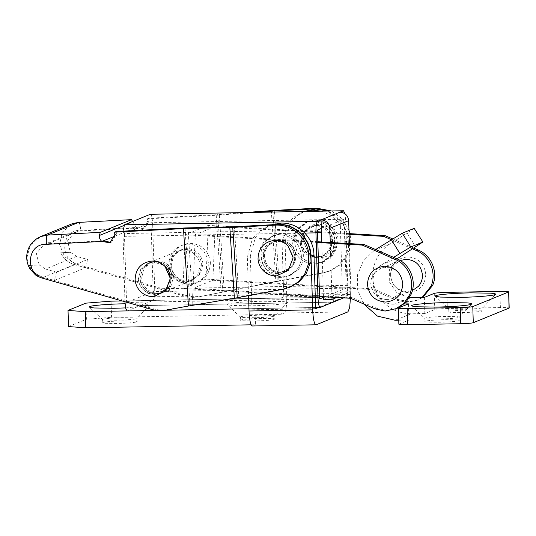 <?xml version="1.0" encoding="UTF-8"?>
<svg xmlns="http://www.w3.org/2000/svg" width="536" height="536" viewBox="0 0 536 536"><rect width="100%" height="100%" fill="white"/><g stroke="black" fill="none" stroke-linecap="round" stroke-linejoin="round"><path stroke-width="0.4" stroke-dasharray="2.68 2.01" d="M301.366 255.819C301.473 261.521 299.684 266.493 296.006 270.747L288.294 276.208L280.831 277.735C267.906 276.697 260.61 269.648 258.942 256.59C258.834 250.895 260.623 245.917 264.302 241.662L272.013 236.209L279.477 234.674C292.401 235.719 299.698 242.768 301.366 255.819M280.65 272.087C271.122 271.317 265.735 266.117 264.509 256.489C264.429 252.289 265.749 248.617 268.462 245.481L274.151 241.455L279.651 240.329C289.185 241.1 294.565 246.299 295.798 255.92C295.879 260.127 294.559 263.792 291.845 266.928L286.157 270.955L280.65 272.087M329.72 225.529C334.337 229.763 336.796 235.009 337.104 241.28L333.727 253.582L324.025 261.662L316.562 263.189C311.088 263.223 306.25 261.421 302.049 257.796C297.433 253.561 294.974 248.315 294.673 242.044L298.05 229.743L307.744 221.663L315.208 220.135C320.682 220.102 325.52 221.904 329.72 225.529M331.529 241.381L329.044 250.453L321.888 256.416L316.387 257.541C312.347 257.561 308.783 256.235 305.681 253.561C302.277 250.439 300.462 246.567 300.24 241.944L302.733 232.872L309.882 226.909L315.389 225.783C319.423 225.763 322.994 227.09 326.089 229.763C329.493 232.885 331.308 236.758 331.529 241.381M274.76 319.369C275.544 319.027 274.72 318.759 272.288 318.558L260.965 318.384C250.466 318.645 243.753 319.175 240.818 319.979C240.041 320.32 240.865 320.588 243.29 320.789L254.613 320.964C265.112 320.702 271.826 320.173 274.76 319.369L274.955 315.898L286.981 302.987C288.348 302.391 286.907 301.922 282.653 301.58L262.841 301.265C247.049 301.52 230.145 302.86 227.579 304.066L227.143 304.622L231.914 305.473L251.726 305.788C267.518 305.533 284.422 304.193 286.981 302.987M274.66 316.14C275.437 315.798 274.613 315.53 272.188 315.329L260.865 315.155C250.366 315.416 243.652 315.945 240.718 316.749C239.934 317.091 240.758 317.359 243.19 317.56L254.513 317.734C265.012 317.473 271.725 316.944 274.66 316.14L274.914 315.985M240.718 316.749L240.47 317.071L227.143 304.622M240.818 319.979L240.423 316.984M136.868 321.861C137.645 321.52 136.821 321.252 134.395 321.057L123.072 320.876C112.573 321.144 105.86 321.674 102.925 322.478C102.141 322.819 102.966 323.087 105.398 323.282L116.721 323.463C127.213 323.201 133.933 322.665 136.868 321.861L137.062 318.397L149.088 305.487C150.455 304.89 149.008 304.421 144.76 304.08L124.948 303.765M136.767 318.632C137.544 318.29 136.72 318.022 134.288 317.828L122.972 317.647C112.473 317.915 105.76 318.444 102.825 319.248C102.041 319.59 102.865 319.858 105.297 320.052L116.62 320.233C127.112 319.972 133.833 319.436 136.767 318.632L137.022 318.485M102.825 319.248L102.57 319.57L89.251 307.121M102.925 322.478L102.53 319.483M125.638 307.905L149.088 305.487M316.381 225.381C320.421 225.361 323.985 226.688 327.081 229.361C330.484 232.483 332.3 236.356 332.528 240.972L330.035 250.051L322.88 256.007L317.379 257.139C313.339 257.159 309.775 255.833 306.679 253.16C303.269 250.037 301.46 246.165 301.232 241.542L303.724 232.47L310.873 226.507L316.381 225.381M300.066 258.6C295.45 254.372 292.991 249.119 292.69 242.855L296.06 230.547L305.761 222.467L313.225 220.939C318.699 220.912 323.536 222.708 327.737 226.339C332.354 230.567 334.812 235.82 335.114 242.084L331.737 254.392L322.042 262.473L314.578 264C309.105 264.027 304.267 262.231 300.066 258.6M290.854 267.337L285.165 271.363L279.658 272.489C270.124 271.719 264.744 266.519 263.518 256.891C263.437 252.69 264.757 249.026 267.471 245.883L273.159 241.863L278.66 240.731C288.194 241.501 293.574 246.701 294.807 256.329C294.88 260.53 293.567 264.201 290.854 267.337M260.925 255.786C260.818 250.084 262.606 245.113 266.285 240.858L273.997 235.398L281.46 233.87C294.385 234.909 301.688 241.957 303.356 255.015C303.456 260.71 301.668 265.689 297.996 269.943L290.278 275.397L282.814 276.931C269.889 275.886 262.593 268.838 260.925 255.786M111.079 301.158L111.582 317.305L281.3 314.23L284.281 313.017L347.924 311.865M122.154 300.957L280.79 298.083L281.3 314.23M85.894 303.155L86.397 319.302L111.582 317.305M68.534 326.578L86.397 319.302M315.65 308.649L252.007 309.801L254.989 308.589L255.491 324.736L251.143 324.809M254.989 308.589L126.952 310.907M316.16 324.796L252.516 325.948L255.491 324.736M274.137 224.644L266.948 226.607L258.747 231.532L252.402 238.728L247.337 257.186L248.55 295.658M252.007 309.801L250.319 255.974L247.337 257.186M271.578 224.778L261.729 230.319L255.377 237.515L250.319 255.974M280.79 298.083L283.772 296.87L347.415 295.718L318.558 307.463M304.575 211.459L301.688 212.47L293.494 217.395L287.142 224.591L282.077 243.049L285.058 241.837L286.747 295.658C286.881 305.54 286.057 311.322 284.281 313.017M347.415 295.718L345.72 241.897L343.717 231.572L338.564 222.4L330.806 215.345L321.265 211.157M283.772 296.87L282.077 243.049M350.43 298.284L350.39 294.505L286.747 295.658M345.72 241.897L348.702 240.684L342.645 222.654L327.697 211.037M301.688 212.47L304.669 211.258L296.468 216.182L290.117 223.378L285.058 241.837M348.702 240.684L350.39 294.505M312.522 220.966C325.466 221.576 332.99 228.376 335.08 241.374C335.369 247.069 333.747 252.101 330.216 256.476L322.042 262.473L315.282 263.973C302.331 263.37 294.813 256.563 292.723 243.565C292.428 237.877 294.056 232.838 297.587 228.463L305.761 222.474L312.522 220.966M332.199 255.672L324.025 261.662L317.265 263.169C304.321 262.56 296.797 255.759 294.706 242.761C294.418 237.066 296.04 232.034 299.57 227.653L307.744 221.663L314.505 220.155C327.456 220.765 334.973 227.565 337.064 240.564C337.358 246.259 335.737 251.29 332.199 255.672M331.509 240.852L329.184 250.232L321.888 256.416L316.903 257.521C312.562 257.682 308.743 256.288 305.46 253.354C302.331 250.399 300.602 246.768 300.267 242.473L302.592 233.093L309.882 226.909L314.867 225.803C319.215 225.643 323.027 227.036 326.317 229.971C329.439 232.925 331.168 236.557 331.509 240.852M327.704 229.401C324.421 226.467 320.602 225.08 316.26 225.234L311.275 226.346L303.979 232.524L301.654 241.904C301.989 246.205 303.724 249.83 306.847 252.791C310.136 255.726 313.949 257.113 318.29 256.958L323.282 255.846L330.571 249.669L332.896 240.289C332.561 235.987 330.833 232.363 327.704 229.401M328.474 211.023L342.223 221.381L348.849 237.368L348.5 247.86L344.849 257.642L338.276 265.668L329.486 271.102L323.436 272.871L277.36 281.434L272.911 212.028M166.254 310.136L167.842 309.493C163.011 310.377 158.214 310.143 153.457 308.803L43.289 277.313C37.018 275.383 32.441 271.437 29.56 265.454L39.208 264.952L36.374 253.481L43.892 244.59L47.952 243.692L79.114 231.003L134.596 228.128L142.67 229.435L147.561 221.522L147.387 218.835L216.222 215.271L255.451 212.35M277.36 281.434L199.01 296.803L222.775 292.04L217.81 214.628L245.635 212.524M147.387 218.835L148.975 218.192L217.81 214.628M271.31 210.588L275.852 281.387L278.948 280.79L274.432 210.387M275.852 281.387L222.775 292.04M323.436 272.871L325.024 272.228L278.948 280.79M325.024 272.228L331.074 270.452L339.864 265.025L346.437 256.992L350.088 247.217L350.437 236.718L349.894 233.656M348.976 230.393L342.216 218.829L331.462 210.97M317.835 224.423L307.289 229.348L303.048 240.316L307.637 251.592L308.327 252.268C311.644 255.237 315.503 256.637 319.892 256.476C329.419 255.029 334.337 249.414 334.652 239.632C334.31 235.291 332.561 231.626 329.406 228.631C326.082 225.669 322.223 224.262 317.835 224.423M308.883 252.845L308.12 252.101L303.075 240.671L303.041 239.619L307.738 227.472L319.416 222.025C324.273 221.844 328.541 223.398 332.22 226.681C335.71 229.991 337.647 234.051 338.028 238.855C337.68 249.689 332.233 255.906 321.687 257.508C316.83 257.682 312.562 256.128 308.883 252.845M199.01 296.803C194.179 297.688 189.382 297.46 184.619 296.113L186.206 295.47L76.045 263.98C59.128 258.118 61.694 229.328 80.708 230.359L136.184 227.485L144.258 228.792L149.149 220.879L148.975 218.192M186.206 295.47C190.97 296.817 195.767 297.045 200.598 296.16M184.619 296.113L74.457 264.63L76.045 263.98L64.742 256.865L59.57 244.724L62.297 232.162L72.668 223.572M29.581 265.447C32.462 271.424 37.038 275.377 43.309 277.306L74.437 264.637C68.166 262.707 63.59 258.754 60.702 252.778L60.722 252.771C63.61 258.747 68.186 262.7 74.457 264.63M43.289 277.313L41.701 277.956L31.189 270.519L26.8 258.064L30.318 245.173L40.569 236.617M74.437 264.637L85.485 267.792L54.357 280.462L43.309 277.306M85.485 267.792L87.683 259.504L56.555 272.174L54.357 280.462M56.555 272.174L45.506 269.018L76.628 256.349L87.683 259.504M60.702 252.778L70.337 252.282L60.722 252.771M76.628 256.349L70.337 252.282L67.543 240.791L75.06 231.907L79.114 231.003M29.56 265.454L39.208 264.952L45.506 269.018M171.172 265.628L173.537 256.087L180.954 249.803L186.025 248.677C190.441 248.516 194.32 249.923 197.663 252.912C200.839 255.92 202.601 259.612 202.943 263.98L200.578 273.521L193.161 279.805L188.096 280.931C183.674 281.092 179.795 279.678 176.451 276.697C173.275 273.688 171.513 269.997 171.172 265.628M140.003 278.311C140.345 282.68 142.107 286.371 145.29 289.38C148.626 292.368 152.512 293.782 156.927 293.621L161.999 292.489L169.41 286.204L171.775 276.67C171.433 272.295 169.678 268.61 166.495 265.595C163.152 262.613 159.272 261.2 154.857 261.36L149.785 262.493L142.368 268.771L140.003 278.311M167.842 309.493L238.848 297.112L234.333 226.708M103.428 240.818L47.952 243.692M116.218 231.525L116.392 234.212L111.501 242.125L110.691 242.399M187.359 244.094C199.439 244.657 206.454 251.009 208.41 263.136C208.022 275.383 201.858 282.412 189.932 284.221C177.852 283.651 170.837 277.306 168.887 265.179C169.276 252.932 175.433 245.903 187.359 244.094M136.184 227.485L132.707 221.455M283.336 289.192L290.974 286.773M284.924 288.549L238.848 297.112M279.779 272.63C270.231 272.181 264.684 267.169 263.143 257.582C262.928 253.381 264.127 249.669 266.734 246.439L272.757 242.024L277.749 240.912C287.296 241.361 292.844 246.379 294.385 255.96C294.599 260.161 293.4 263.873 290.793 267.102L284.77 271.524L279.779 272.63M292.187 266.539L286.157 270.955L281.172 272.067C271.625 271.618 266.077 266.6 264.536 257.019C264.322 252.818 265.514 249.106 268.121 245.877L274.151 241.455L279.135 240.349C288.683 240.798 294.231 245.81 295.772 255.397C295.986 259.598 294.793 263.31 292.187 266.539M301.333 255.109C301.621 260.804 299.999 265.836 296.468 270.211L288.294 276.208L281.534 277.708C268.583 277.105 261.065 270.298 258.975 257.307C258.68 251.612 260.308 246.573 263.839 242.198L272.013 236.209L278.774 234.701C291.718 235.311 299.242 242.111 301.333 255.109M260.958 256.496C260.67 250.801 262.292 245.769 265.822 241.394L273.997 235.398L280.757 233.89C293.708 234.5 301.225 241.307 303.316 254.299C303.611 259.994 301.989 265.032 298.452 269.407L290.278 275.397L283.517 276.904C270.573 276.295 263.049 269.494 260.958 256.496M134.596 228.128L114.778 236.195M292.998 257.555L288.75 268.523L278.204 273.447C274.13 273.608 270.479 272.389 267.27 269.789C263.725 266.747 261.769 262.901 261.387 258.238C261.702 248.449 266.62 242.835 276.147 241.388C280.221 241.234 283.872 242.453 287.082 245.046L288.408 246.279M163.768 265.286L153.269 262.01L148.197 263.136L140.78 269.42L138.415 278.961C138.757 283.33 140.519 287.021 143.695 290.03C147.038 293.011 150.918 294.425 155.34 294.264L160.411 293.138L166.864 288.241L170.053 280.723M170.126 278.311L167.473 287.289L160.311 293.179L155.239 294.304C151.139 294.465 147.467 293.239 144.238 290.626L143.601 290.07C140.419 287.062 138.663 283.37 138.322 279.001L140.687 269.461L148.097 263.176L153.169 262.05C157.269 261.89 160.941 263.116 164.177 265.729L165.503 266.962M210.393 262.325C210.005 274.573 203.848 281.601 191.922 283.417C179.841 282.847 172.82 276.502 170.87 264.375C171.259 252.128 177.416 245.093 189.342 243.284C201.422 243.853 208.444 250.198 210.393 262.325M482.802 307.738C483.586 307.396 482.762 307.128 480.33 306.927L469.007 306.746C458.515 307.014 451.794 307.543 448.86 308.347C448.083 308.689 448.907 308.957 451.339 309.158L462.655 309.332C473.154 309.071 479.867 308.542 482.802 307.738L482.909 310.967C483.686 310.625 482.862 310.357 480.43 310.156L469.114 309.982C458.615 310.244 451.902 310.773 448.96 311.577L448.565 308.582L435.292 296.22M448.96 311.577C448.183 311.919 449.007 312.187 451.439 312.388L462.756 312.562C473.255 312.3 479.975 311.771 482.909 310.967M458.983 317.433C459.761 317.091 458.937 316.823 456.511 316.629L445.188 316.448C434.689 316.709 427.976 317.245 425.041 318.049C424.257 318.384 425.082 318.652 427.514 318.853L438.837 319.034C449.329 318.766 456.049 318.237 458.983 317.433L459.084 320.662C459.868 320.32 459.037 320.052 456.612 319.858L445.289 319.677C434.79 319.938 428.076 320.474 425.142 321.278L424.747 318.284L411.467 305.915M425.142 321.278C424.358 321.613 425.189 321.881 427.614 322.082L438.937 322.263C449.436 321.995 456.149 321.466 459.084 320.662M499.887 291.41L500.396 307.557C506.721 307.49 509.595 307.697 509.019 308.173M424.331 297.413L424.84 313.56L434.763 309.52C436.599 309.017 440.8 308.682 447.359 308.522L446.85 292.375M414.174 228.356L389.967 244.027L374.081 250.493L363.321 260.891L357.532 274.807L357.659 289.989L363.689 303.972M398.851 324.213L408.961 320.026L398.724 320.206M424.84 313.56L411.052 313.808C394.268 313.259 382.369 305.198 375.368 289.621C368.614 273.28 375.113 252.979 389.967 244.027M409.457 297.654L397.243 293.266L389.692 282.546L389.592 269.461L396.982 258.841M408.452 303.879L408.961 320.026M393.578 257.36L382.429 264.369C364.42 274.526 374.014 305.714 394.663 304.126L404.224 303.952M374.081 250.493L375.589 249.548M500.396 307.557L447.359 308.522M396.519 258.64L382.429 264.369M158.12 293.259L163.715 292.113L170.991 286.057L173.523 276.824C173.329 272.556 171.761 268.878 168.806 265.789C165.53 262.566 161.631 260.958 157.102 260.965L151.507 262.117L144.231 268.174L141.698 277.4C141.893 281.675 143.467 285.353 146.422 288.442C149.691 291.664 153.591 293.272 158.12 293.259M171.935 277.474C171.741 273.199 170.173 269.521 167.219 266.439C163.942 263.216 160.043 261.608 155.514 261.615L149.919 262.761L142.643 268.817L140.11 278.05C140.305 282.318 141.879 285.996 144.834 289.085C148.104 292.308 152.003 293.916 156.532 293.909L162.127 292.763L169.403 286.7L171.935 277.474M185.295 249.495C189.402 249.475 193.027 250.821 196.176 253.541C199.64 256.717 201.482 260.65 201.71 265.353L199.178 274.579L191.908 280.643L186.307 281.789C182.2 281.809 178.575 280.462 175.426 277.742C171.962 274.566 170.12 270.626 169.892 265.93L172.425 256.697L179.694 250.64L185.295 249.495M173.838 278.385C170.374 275.209 168.532 271.276 168.304 266.573L170.837 257.347L178.106 251.29L183.707 250.138C187.814 250.118 191.439 251.464 194.588 254.185C198.052 257.36 199.895 261.3 200.122 265.997L197.59 275.229L190.32 281.286L184.719 282.432C180.612 282.459 176.987 281.105 173.838 278.385M343.67 297.889L346.095 296.897C347.281 295.772 347.831 291.912 347.743 285.326L345.713 220.738L344.983 213.77M347.743 285.326L154.69 288.824C154.777 295.41 154.227 299.269 153.041 300.395L140.151 305.641L333.204 302.15M346.223 288.127L153.169 291.624L139.876 297.031L332.93 293.534L346.223 288.127L344.058 219.231L151.005 222.728L124.406 233.555L317.453 230.058M153.169 291.624L151.005 222.728M154.69 288.824L152.66 224.236L345.713 220.738M320.287 307.403L127.233 310.9L140.131 305.654L139.856 297.038L126.57 302.451L124.406 233.555M124.942 301.755L122.958 231.177M150.335 214.279C151.561 214.427 152.338 217.743 152.66 224.236M323.489 297.38L332.91 293.547L139.856 297.038L140.151 305.641M332.93 293.534L332.997 295.691L342.417 291.852L339.911 212.196M323.556 299.53L332.977 295.698L333.104 298.947L332.91 293.547M321.325 228.483L344.058 219.231M140.131 305.654L333.184 302.157M349.392 243.605L350.906 291.698L342.417 291.852M330.256 242.486L331.978 297.205M323.469 296.703L321.747 241.984M336.709 297.48L350.906 291.698M126.57 302.451L319.617 298.954M317.821 241.756L195.345 234.594L193.034 288.335L352.199 297.648L376.54 308.22L386.711 310.418L396.875 308.502M387.206 299.651C377.512 298.867 372.038 293.581 370.785 283.792C370.704 279.517 372.044 275.785 374.805 272.596L380.594 268.502L386.188 267.357C395.883 268.134 401.357 273.42 402.61 283.216C402.683 287.484 401.343 291.216 398.59 294.405L392.801 298.498L387.206 299.651M392.801 298.498L412.653 290.418L407.052 291.571C397.364 290.787 391.89 285.5 390.637 275.712C390.556 271.437 391.896 267.705 394.657 264.516L400.439 260.422L380.594 268.502M425.785 274.452C425.082 285.353 419.387 291.43 408.7 292.69C397.947 291.819 391.87 285.956 390.483 275.095C391.186 264.194 396.888 258.118 407.574 256.865C418.328 257.729 424.398 263.591 425.785 274.452M317.848 242.5L185.275 234.741L182.964 288.482L319.543 296.475M317.506 231.76L208.303 225.368L205.992 279.109L373.639 288.917L397.98 299.497L408.151 301.688L418.315 299.778L422.757 297.44M349.077 233.602L321.439 231.988M413.852 248.128L392.56 238.875M317.533 232.497L215.197 226.514L195.345 234.594M215.197 226.514L212.886 280.254L193.034 288.335M352.199 297.648L350.611 298.291M208.303 225.368L185.275 234.741M205.992 279.109L182.964 288.482M349.103 234.346L321.459 232.731M412.599 248.918L391.293 239.666M373.639 288.917L372.051 289.567L396.392 300.14L406.563 302.338L416.72 300.421L422.093 297.453M212.886 280.254L372.051 289.567M219.345 215.07L224.283 292.087M221.187 292.683L216.222 215.271M147.561 221.522L149.149 220.879M185.054 227.954L190.019 305.373M78.564 222.4C79.562 222.52 80.273 225.174 80.708 230.359M192.906 304.857L187.969 227.84M123.963 225.489L132.828 221.877M114.805 234.855L116.392 234.212M151.869 309.446L153.457 308.803M434.261 293.373L434.763 309.52M407.199 233.187L415.728 246.949M399.032 324.066L398.523 307.919M411.052 313.808L395.166 320.273M409.089 298.257L394.663 304.126M153.041 300.395L346.095 296.897M304.823 233.06L122.885 236.356M124.915 300.944L229.776 299.041M248.644 298.699L315.302 297.493M376.54 308.22L374.952 308.87M397.98 299.497L396.392 300.14M310.873 226.507L311.275 226.346M323.282 255.846L322.88 256.007M307.744 221.663L305.761 222.467L307.744 221.663M322.042 262.473L324.025 261.662L322.042 262.473M285.165 271.363L284.77 271.524M272.757 242.024L273.159 241.863M290.278 275.397L288.294 276.208L290.278 275.397M273.997 235.398L272.013 236.209L273.997 235.398M266.948 226.607L269.93 225.401M308.12 252.094L307.637 251.592M303.048 240.316L303.041 239.619M329.486 271.102L331.074 270.452M43.892 244.59L75.06 231.907M149.785 262.486L180.954 249.803M193.161 279.805L161.999 292.489M142.67 229.435L144.258 228.792M111.501 242.125L109.914 242.768M483.057 307.584L495.572 294.324M459.238 317.285L471.754 304.026M163.715 292.113L162.127 292.763M149.919 262.761L151.507 262.117M179.694 250.64L178.106 251.29M190.32 281.286L191.908 280.643M156.458 310.398L165.725 310.23M248.959 308.723L315.617 307.517M416.72 300.421L418.315 299.778"/><path stroke-width="0.8" d="M125.069 303.758L124.948 303.765C109.15 304.019 92.246 305.359 89.686 306.559L89.251 307.121L94.021 307.972L113.826 308.287L125.638 307.905M126.952 310.907L85.271 311.657L68.025 310.431L85.894 303.155L111.079 301.158L122.154 300.957M68.025 310.431L68.534 326.578L85.78 327.804L85.271 311.657M251.143 324.809L85.78 327.804M252.516 325.948C250.674 325.727 249.515 320.749 249.032 311.007L312.676 309.855C313.158 319.597 314.324 324.575 316.16 324.796L252.302 325.989M248.55 295.658L249.032 311.007M318.558 307.463L315.65 308.649L313.962 254.821C313.855 237.555 298.117 222.353 281.125 223.103L271.578 224.778M313.962 254.821L310.981 256.034L312.676 309.855M310.981 256.034C310.88 238.768 295.135 223.566 278.144 224.316L274.137 224.644M321.265 211.157L312.883 210.179L304.575 211.459M316.16 324.796L347.924 311.865L349.66 307.637L350.43 298.284M327.697 211.037L315.865 208.966L304.16 211.465M272.911 212.028L272.844 211.037L315.208 208.839L316.796 208.196L274.432 210.387L245.635 212.524M328.474 211.023L315.208 208.839M255.451 212.35L272.844 211.037M349.894 233.656L348.976 230.393M331.462 210.97L316.796 208.196M132.828 221.877L131.501 219.66L78.564 222.4L71.864 223.881L40.575 236.617L47.396 235.09L78.671 222.38L72.668 223.572M237.26 297.755L234.373 298.271L229.83 227.472L232.745 227.358L237.26 297.755L283.336 289.192L290.974 286.773L299.765 281.346L306.337 273.313L309.989 263.538L310.337 253.039C308.602 236.611 292.897 223.291 276.697 224.517L234.333 226.708L185.054 227.954L116.218 231.525L114.63 232.168L114.805 234.855L109.914 242.768L101.84 241.461L46.364 244.336C27.349 243.304 24.79 272.1 41.701 277.956L151.869 309.446C156.626 310.793 161.423 311.021 166.254 310.136L188.431 306.016L183.466 228.604L114.63 232.168M110.691 242.399L103.428 240.818L114.778 236.195M78.671 222.38L131.608 219.639L100.333 232.343L99.354 235.505C99.093 237.656 99.924 239.646 101.84 241.461M229.83 227.472L183.466 228.604M232.745 227.358L275.109 225.16L276.697 224.517M289.386 287.423L298.177 281.99L304.75 273.963L308.401 264.181L308.749 253.689C307.014 237.254 291.309 223.934 275.109 225.16M287.919 245.769L292.964 256.603L292.998 258.252L288.301 270.399L276.623 275.846C272.114 276.027 268.08 274.673 264.523 271.799C260.603 268.435 258.432 264.174 258.017 259.009C258.359 248.181 263.806 241.964 274.352 240.363C278.861 240.188 282.894 241.535 286.452 244.416L287.919 245.769L292.964 257.2L292.998 258.252M188.431 306.016L234.373 298.271M170.053 280.723L170.187 277.313C169.845 272.945 168.09 269.253 164.907 266.245L163.768 265.286M141.651 292.515C137.732 289.152 135.561 284.891 135.139 279.725C135.487 268.898 140.935 262.68 151.48 261.079C155.989 260.905 160.023 262.251 163.581 265.132L165.048 266.486L170.093 277.916L170.126 278.968L165.43 291.115L153.752 296.562C149.243 296.743 145.209 295.39 141.651 292.515M165.048 266.486L170.093 277.353L170.126 278.968M495.13 294.586C496.497 293.989 495.05 293.52 490.795 293.179L470.983 292.864C455.191 293.118 438.287 294.458 435.728 295.664L435.292 296.22L440.056 297.071L459.868 297.386C475.66 297.132 492.564 295.785 495.13 294.586L495.572 294.324M471.305 304.281C472.672 303.684 471.231 303.215 466.977 302.874L447.165 302.559C431.373 302.813 414.469 304.16 411.903 305.359L411.467 305.915L416.238 306.766L436.049 307.081C451.841 306.827 468.745 305.487 471.305 304.281L471.754 304.026M509.019 308.173L508.691 291.879L509.2 308.026L473.281 322.719C471.446 323.221 467.251 323.556 460.692 323.717L407.655 324.682C401.33 324.749 398.456 324.541 399.032 324.066M404.224 303.952L408.452 303.879L398.523 307.919C397.947 308.394 400.821 308.602 407.146 308.535L460.183 307.57C466.742 307.409 470.943 307.074 472.779 306.572L508.51 292.026C509.086 291.55 506.212 291.343 499.887 291.41L446.85 292.375C440.291 292.535 436.09 292.87 434.261 293.373L424.331 297.413L409.457 297.654M396.982 258.841L422.703 242.118L410.797 246.969L393.578 257.36M422.924 242.071L414.174 228.356L422.924 242.071M375.589 249.548L402.268 233.207L410.797 246.969M398.523 307.919L398.851 324.213M398.724 320.206L395.166 320.273L377.465 316.113L363.689 303.972M398.315 257.91L396.519 258.64M414.174 228.356L402.268 233.207M315.302 297.493L317.962 297.447C318.29 303.939 319.061 307.255 320.287 307.403L333.184 302.157L333.084 298.954L333.204 302.15L343.67 297.889M156.458 310.398L127.092 310.934L125.739 308.334L124.942 301.755M122.958 231.177L124.526 224.785L317.58 221.288C316.394 222.413 315.845 226.272 315.932 232.859L304.823 233.06M344.983 213.77L343.529 210.749L150.335 214.279L124.526 224.785M150.335 214.279L343.529 210.749M330.256 242.486L329.814 228.329L348.668 220.651C348.005 215.432 345.084 212.611 339.911 212.196L343.388 210.782M315.617 307.517L320.287 307.403M348.668 220.651L349.392 243.605M331.978 297.205L332.045 299.376L323.556 299.53L323.469 296.703M329.814 228.329C329.144 223.11 326.223 220.289 321.057 219.874L339.911 212.196M321.747 241.984L321.057 219.874L317.58 221.288M332.045 299.376L336.709 297.48M323.489 297.38L319.617 298.954L317.453 230.058L321.325 228.483M317.962 297.447L315.932 232.859M319.543 296.475L350.611 298.291L374.952 308.87L385.123 311.061L396.875 308.502L405.464 302.793L411.206 294.15C416.968 281.085 410.087 264.127 396.848 258.781L363.857 244.45L317.821 241.756M400.191 260.523L406.04 259.277C415.735 260.054 421.209 265.34 422.455 275.135C422.536 279.403 421.196 283.135 418.435 286.325L412.405 290.525M384.547 266.238C395.3 267.102 401.37 272.965 402.757 283.825C402.054 294.726 396.359 300.803 385.672 302.063C374.919 301.192 368.842 295.329 367.455 284.469C368.158 273.568 373.86 267.491 384.547 266.238M395.287 309.151L403.876 303.436L409.618 294.793C415.38 281.735 408.499 264.777 395.26 259.431L362.269 245.099L317.848 242.5M392.56 238.875L385.297 235.726L349.077 233.602M321.439 231.988L317.506 231.76M422.757 297.44L432.646 285.42C438.408 272.362 431.527 255.404 418.288 250.057L413.852 248.128M363.857 244.45L362.269 245.099M385.297 235.726L383.709 236.369L349.103 234.346M321.459 232.731L317.533 232.497M422.093 297.453L431.058 286.07C436.82 273.005 429.939 256.047 416.7 250.701L412.599 248.918M391.293 239.666L383.709 236.369M46.364 244.336C46.123 239.076 46.465 235.987 47.396 235.09L100.333 232.343M99.354 235.505L123.963 225.489M399.849 253.414L391.32 239.652M460.692 323.717L460.183 307.57M472.779 306.572L473.281 322.719M407.146 308.535L407.655 324.682M410.543 297.661L409.089 298.257M229.776 299.041L248.644 298.699M396.848 258.781L395.26 259.431M418.288 250.057L416.7 250.701M40.569 236.624C32.596 240.349 28.026 246.359 26.86 254.647C26.304 259.86 27.396 264.67 30.137 269.079L35.168 274.586C37.044 276.636 44.24 278.774 41.701 277.956M165.725 310.23L248.959 308.723"/></g></svg>
